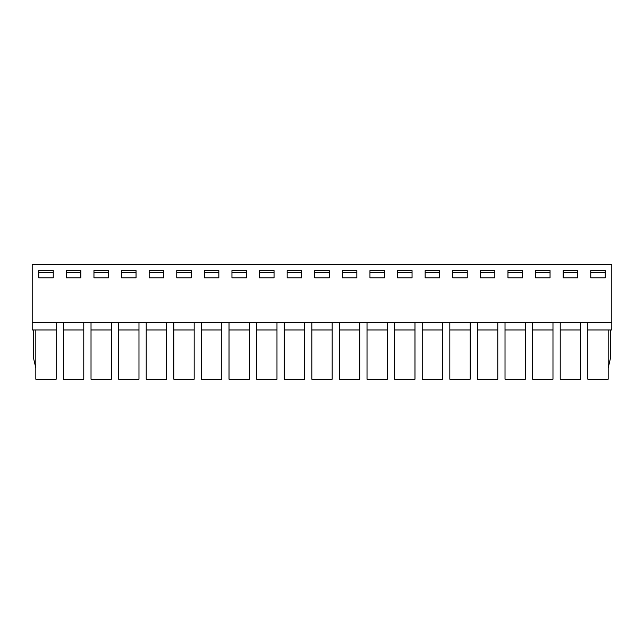<?xml version="1.0" encoding="UTF-8"?>
<svg xmlns="http://www.w3.org/2000/svg" width="644" height="644" viewBox="0 0 644 644"><rect width="100%" height="100%" fill="white"/><g stroke="black" fill="none" stroke-linecap="round" stroke-linejoin="round"><path stroke-width="0.97" d="M32.2 322.724L32.2 264.773L611.8 264.773L611.8 322.724L32.2 322.724L32.2 329.969L56.181 329.969L56.181 322.724M611.8 322.724L611.8 329.969L587.819 329.969L587.819 322.724M587.819 329.969L587.819 379.227L608.178 379.227L608.178 329.969M608.178 367.998L610.713 357.13L610.713 329.969M63.426 329.969L63.426 379.227L83.776 379.227L83.776 329.969L63.426 329.969L63.426 322.724M83.776 329.969L83.776 322.724M91.021 329.969L91.021 379.227L111.38 379.227L111.38 329.969L91.021 329.969L91.021 322.724M93.96 277.814L93.96 270.569L108.442 270.569L108.442 277.814L93.96 277.814L93.96 270.569L108.442 270.569L108.442 277.814L93.96 277.814M149.158 277.814L149.158 270.569L163.64 270.569L163.64 277.814L149.158 277.814L149.158 270.569L163.64 270.569L163.64 277.814L149.158 277.814M204.357 277.814L204.357 270.569L218.847 270.569L218.847 277.814L204.357 277.814L204.357 270.569L218.847 270.569L218.847 277.814L204.357 277.814M259.556 277.814L259.556 270.569L274.046 270.569L274.046 277.814L259.556 277.814L259.556 270.569L274.046 270.569L274.046 277.814L259.556 277.814M314.755 277.814L314.755 270.569L329.245 270.569L329.245 277.814L314.755 277.814L314.755 270.569L329.245 270.569L329.245 277.814L314.755 277.814M369.954 277.814L369.954 270.569L384.444 270.569L384.444 277.814L369.954 277.814L369.954 270.569L384.444 270.569L384.444 277.814L369.954 277.814M425.153 277.814L425.153 270.569L439.643 270.569L439.643 277.814L425.153 277.814L425.153 270.569L439.643 270.569L439.643 277.814L425.153 277.814M480.36 277.814L480.36 270.569L494.842 270.569L494.842 277.814L480.36 277.814L480.36 270.569L494.842 270.569L494.842 277.814L480.36 277.814M535.558 277.814L535.558 270.569L550.04 270.569L550.04 277.814L535.558 277.814L535.558 270.569L550.04 270.569L550.04 277.814L535.558 277.814M38.753 270.569L53.243 270.569L53.243 277.814L38.753 277.814L38.753 270.569L53.243 270.569L53.243 277.814L38.753 277.814L38.753 270.569M590.757 277.814L590.757 270.569L605.247 270.569L605.247 277.814L590.757 277.814L590.757 272.742L605.247 272.742L605.247 277.814L590.757 277.814M563.154 277.814L563.154 270.569L577.644 270.569L577.644 277.814L563.154 277.814L563.154 270.569L577.644 270.569L577.644 277.814L563.154 277.814M507.955 277.814L507.955 270.569L522.445 270.569L522.445 277.814L507.955 277.814L507.955 270.569L522.445 270.569L522.445 277.814L507.955 277.814M452.756 277.814L452.756 270.569L467.246 270.569L467.246 277.814L452.756 277.814L452.756 270.569L467.246 270.569L467.246 277.814L452.756 277.814M397.557 277.814L397.557 270.569L412.047 270.569L412.047 277.814L397.557 277.814L397.557 270.569L412.047 270.569L412.047 277.814L397.557 277.814M342.358 277.814L342.358 270.569L356.84 270.569L356.84 277.814L342.358 277.814L342.358 270.569L356.84 270.569L356.84 277.814L342.358 277.814M287.16 277.814L287.16 270.569L301.642 270.569L301.642 277.814L287.16 277.814L287.16 270.569L301.642 270.569L301.642 277.814L287.16 277.814M231.953 277.814L231.953 270.569L246.443 270.569L246.443 277.814L231.953 277.814L231.953 270.569L246.443 270.569L246.443 277.814L231.953 277.814M176.754 277.814L176.754 270.569L191.244 270.569L191.244 277.814L176.754 277.814L176.754 270.569L191.244 270.569L191.244 277.814L176.754 277.814M121.555 277.814L121.555 270.569L136.045 270.569L136.045 277.814L121.555 277.814L121.555 270.569L136.045 270.569L136.045 277.814L121.555 277.814M66.356 277.814L66.356 270.569L80.846 270.569L80.846 277.814L66.356 277.814L66.356 270.569L80.846 270.569L80.846 277.814L66.356 277.814M111.38 329.969L111.38 322.724M138.975 322.724L138.975 379.227L118.625 379.227L118.625 322.724M166.579 322.724L166.579 379.227L146.22 379.227L146.22 322.724M194.174 322.724L194.174 379.227L173.824 379.227L173.824 322.724M221.778 322.724L221.778 379.227L201.419 379.227L201.419 322.724M249.381 322.724L249.381 379.227L229.023 379.227L229.023 322.724M276.976 322.724L276.976 379.227L256.626 379.227L256.626 322.724M304.58 322.724L304.58 379.227L284.221 379.227L284.221 322.724M332.175 322.724L332.175 379.227L311.825 379.227L311.825 322.724M359.779 322.724L359.779 379.227L339.42 379.227L339.42 322.724M387.374 322.724L387.374 379.227L367.024 379.227L367.024 322.724M414.978 322.724L414.978 379.227L394.619 379.227L394.619 322.724M442.581 322.724L442.581 379.227L422.223 379.227L422.223 322.724M470.176 322.724L470.176 379.227L449.826 379.227L449.826 322.724M497.78 322.724L497.78 379.227L477.421 379.227L477.421 322.724M525.375 322.724L525.375 379.227L505.025 379.227L505.025 322.724M552.979 322.724L552.979 379.227L532.62 379.227L532.62 322.724M580.574 322.724L580.574 379.227L560.224 379.227L560.224 322.724M33.287 329.969L33.287 357.13L35.823 367.998M56.181 329.969L56.181 379.227L35.823 379.227L35.823 329.969M580.574 329.969L560.224 329.969M552.979 329.969L532.62 329.969M525.375 329.969L505.025 329.969M497.78 329.969L477.421 329.969M470.176 329.969L449.826 329.969M442.581 329.969L422.223 329.969M414.978 329.969L394.619 329.969M387.374 329.969L367.024 329.969M359.779 329.969L339.42 329.969M332.175 329.969L311.825 329.969M304.58 329.969L284.221 329.969M276.976 329.969L256.626 329.969M249.381 329.969L229.023 329.969M221.778 329.969L201.419 329.969M194.174 329.969L173.824 329.969M166.579 329.969L146.22 329.969M138.975 329.969L118.625 329.969M590.757 272.742L590.757 270.569L605.247 270.569L605.247 272.742M38.753 272.742L53.243 272.742M66.356 272.742L80.846 272.742M93.96 272.742L108.442 272.742M121.555 272.742L136.045 272.742M149.158 272.742L163.64 272.742M176.754 272.742L191.244 272.742M204.357 272.742L218.847 272.742M231.953 272.742L246.443 272.742M259.556 272.742L274.046 272.742M287.16 272.742L301.642 272.742M314.755 272.742L329.245 272.742M342.358 272.742L356.84 272.742M369.954 272.742L384.444 272.742M397.557 272.742L412.047 272.742M425.153 272.742L439.643 272.742M452.756 272.742L467.246 272.742M480.36 272.742L494.842 272.742M507.955 272.742L522.445 272.742M535.558 272.742L550.04 272.742M563.154 272.742L577.644 272.742"/></g></svg>
